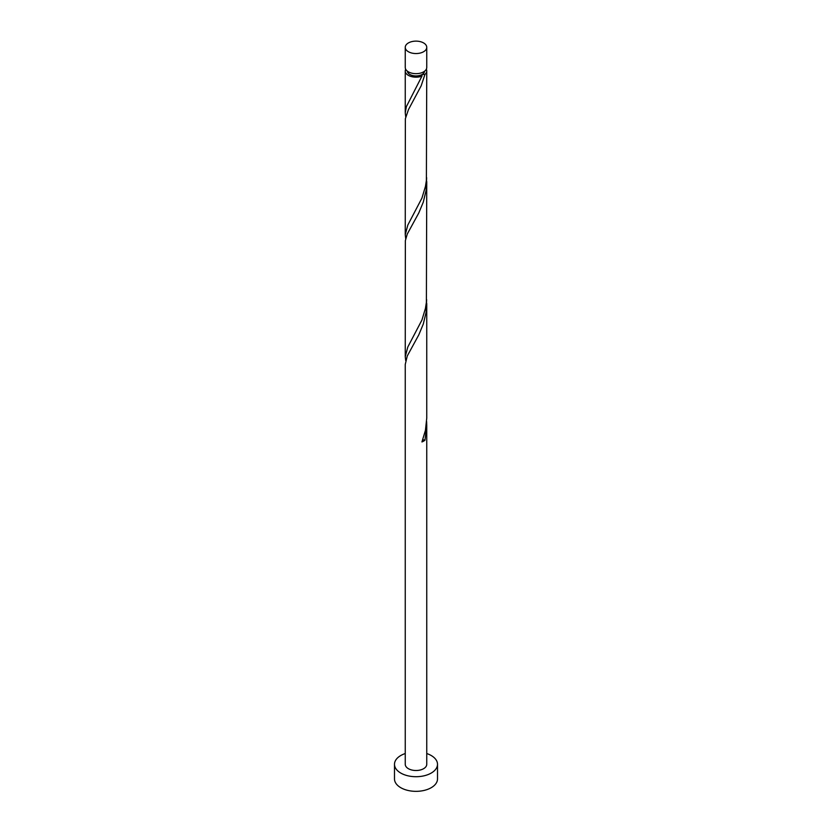 <?xml version="1.0" encoding="UTF-8"?>
<svg xmlns="http://www.w3.org/2000/svg" width="832" height="832" viewBox="0 0 832 832"><rect width="100%" height="100%" fill="white"/><g stroke="black" fill="none" stroke-linecap="round" stroke-linejoin="round"><path stroke-width="1.25" d="M408.398 51.73A10.754 6.209 0 0 0 420.118 53.071A10.754 6.209 0 0 0 426.754 47.33A10.754 6.209 0 0 0 423.602 42.942A10.754 6.209 0 0 0 411.882 41.6A10.754 6.209 0 0 0 405.246 47.33A10.754 6.209 0 0 0 408.398 51.73M426.754 47.33L426.754 67.454A10.754 6.209 180 0 1 420.118 73.195A10.754 6.209 180 0 1 408.398 71.843A10.754 6.209 180 0 1 405.246 67.454L405.246 47.33M424.59 71.188A8.601 4.971 180 0 1 422.084 74.485A8.601 4.971 180 0 1 409.916 74.485A8.601 4.971 180 0 1 407.41 71.188M405.246 753.542A21.507 12.418 0 0 0 394.493 764.296A21.507 12.418 0 0 0 400.795 773.074A21.507 12.418 0 0 0 424.226 775.767A21.507 12.418 0 0 0 437.507 764.296A21.507 12.418 0 0 0 431.205 755.518A21.507 12.418 0 0 0 426.754 753.542M394.493 764.296L394.493 778.929A21.507 12.418 0 0 0 400.795 787.706A21.507 12.418 0 0 0 424.226 790.4A21.507 12.418 0 0 0 437.507 778.929L437.507 764.296M422.656 440.045A2.153 1.238 180 0 1 424.965 440.19L426.754 425.412L426.754 764.296A10.754 6.209 0 0 1 420.118 770.037A10.754 6.209 0 0 1 408.398 768.685A10.754 6.209 0 0 1 405.246 764.296L405.246 364.447L407.274 355.971L418.777 334.901L423.28 324.085L426.119 312.229L426.629 299.593M426.754 425.412L426.629 421.522M424.965 440.19A10.754 6.209 180 0 1 421.938 441.938L425.422 430.373L426.754 418.122L426.754 303.482M426.317 69.212A10.754 6.209 180 0 1 426.754 70.97L426.39 180.43L425.422 186.514L421.938 198.078L407.815 225.066L405.246 234.738L405.35 118.726L408.398 109.73L421.179 85.79L424.965 74.391L422.084 74.485L421.938 76.138A10.754 6.209 180 0 1 408.398 75.358A10.754 6.209 180 0 1 405.246 70.97A10.754 6.209 180 0 1 405.683 69.212M421.938 76.138L406.39 106.579L405.246 112.809L405.704 116.688M426.754 70.97A10.754 6.209 180 0 1 424.965 74.391M426.754 181.542L426.39 302.359L425.422 308.443L421.938 320.008L407.815 346.996L405.246 356.668L405.35 240.666L407.274 234.042L418.777 212.971L423.28 202.155L426.119 190.299L426.629 177.663M405.246 234.738L405.704 238.628M405.246 356.668L405.704 360.558M422.084 74.485L421.491 75.13M405.246 70.97L405.246 112.809"/></g></svg>
